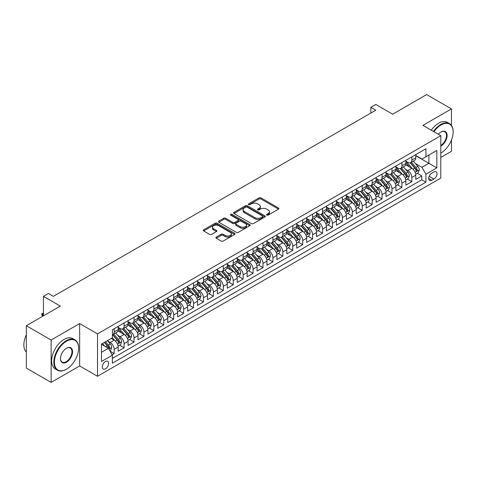 <?xml version="1.0" encoding="UTF-8"?>
<svg xmlns="http://www.w3.org/2000/svg" width="477" height="477" viewBox="0 0 477 477"><rect width="100%" height="100%" fill="white"/><g stroke="black" fill="none" stroke-linecap="round" stroke-linejoin="round"><path stroke-width="0.72" d="M266.804 215.091A0.966 0.555 0 0 0 268.169 215.091L278.514 209.117A1.377 0.793 0 0 0 278.92 208.55A1.377 0.793 0 0 0 278.514 207.99L260.985 197.872A1.377 0.793 0 0 0 259.035 197.872L248.69 203.846A0.966 0.555 0 0 0 248.41 204.239A0.966 0.555 0 0 0 248.69 204.633A0.966 0.555 0 0 0 250.055 204.633L251.391 203.858A4.406 2.546 0 0 1 257.628 203.858L259.089 204.699A4.406 2.546 0 0 1 260.376 206.499A4.406 2.546 0 0 1 259.089 208.3L257.747 209.075A0.966 0.555 0 0 0 257.467 209.469A0.966 0.555 0 0 0 257.747 209.862A0.966 0.555 0 0 0 259.112 209.862L260.448 209.087A4.406 2.546 0 0 1 266.685 209.087L268.146 209.928A4.406 2.546 0 0 1 269.433 211.728A4.406 2.546 0 0 1 268.146 213.529L266.804 214.304A0.966 0.555 0 0 0 266.524 214.698A0.966 0.555 0 0 0 266.804 215.091L266.804 214.304M105.453 368.816A4.49 2.594 120 0 0 108.386 364.857A4.49 2.594 120 0 0 107.701 361.262A4.49 2.594 120 0 0 105.453 361.483A4.49 2.594 120 0 0 102.519 365.436A4.49 2.594 120 0 0 103.211 369.037A4.49 2.594 120 0 0 105.453 368.816M216.284 237.117A1.377 0.793 0 0 0 215.884 237.677A1.377 0.793 0 0 0 216.284 238.238L221.203 241.076A1.377 0.793 0 0 0 223.153 241.076L234.642 234.445A1.377 0.793 0 0 0 235.048 233.879A1.377 0.793 0 0 0 234.642 233.319L217.113 223.2A1.377 0.793 0 0 0 215.163 223.2L203.673 229.831A1.377 0.793 0 0 0 203.268 230.397A1.377 0.793 0 0 0 203.673 230.957L209.612 234.386A1.377 0.793 0 0 0 211.561 234.386L216.48 231.548A1.377 0.793 0 0 0 216.886 230.987A1.377 0.793 0 0 0 216.48 230.427L213.535 228.721A3.685 2.129 0 0 1 212.456 227.219A3.685 2.129 0 0 1 214.728 225.251A3.685 2.129 0 0 1 218.746 225.716L230.284 232.377A3.685 2.129 0 0 1 231.363 233.879A3.685 2.129 0 0 1 229.091 235.847A3.685 2.129 0 0 1 225.072 235.388L223.153 234.273A1.377 0.793 0 0 0 221.203 234.273L216.284 237.117L216.284 238.238M451.463 125.403L451.463 108.899L426.659 94.583L392.678 114.2L375.81 104.463L370.85 107.325L375.81 110.193L53.364 296.354L48.404 293.492L43.443 296.354L43.443 315.828M51.134 340.029L51.134 382.417L79.659 365.948L79.659 323.561L51.134 340.029L26.33 325.708L60.311 306.091L43.443 296.354M79.659 323.561L97.517 333.87L440.796 135.683L440.796 178.07L97.517 376.264L97.517 333.87M451.463 108.899L422.938 125.368L440.796 135.683M251.492 223.594A1.377 0.793 0 0 0 253.436 223.594L264.932 216.957A1.377 0.793 0 0 0 265.331 216.397A1.377 0.793 0 0 0 264.932 215.831L247.402 205.712A1.377 0.793 0 0 0 245.452 205.712L233.963 212.348A1.377 0.793 0 0 0 233.557 212.909A1.377 0.793 0 0 0 233.963 213.469L251.492 223.594M230.987 215.294A0.966 0.555 0 0 1 231.965 215.431L231.965 214.286L249.787 224.578A1.377 0.793 0 0 1 250.186 225.138A1.377 0.793 0 0 1 249.787 225.699L238.297 232.335A1.377 0.793 0 0 1 236.348 232.335L218.818 222.216L223.737 219.396L223.737 218.251L218.818 221.089A1.377 0.793 0 0 0 218.412 221.65A1.377 0.793 0 0 0 218.818 222.216L218.818 221.089M223.737 219.396A1.377 0.793 0 0 1 225.681 219.396L225.681 218.251A1.377 0.793 0 0 0 223.737 218.251M225.681 218.251L232.794 222.354A1.377 0.793 0 0 0 234.738 222.354L238.005 220.469A1.377 0.793 0 0 0 238.405 219.909A1.377 0.793 0 0 0 238.005 219.348L230.6 215.073A0.966 0.555 0 0 1 230.319 214.68A0.966 0.555 0 0 1 230.916 214.167A0.966 0.555 0 0 1 231.965 214.286M51.134 382.417L26.33 368.101L26.33 325.708M440.796 157.446L451.463 151.292L451.463 140.077M112.125 354.709L114.182 353.523L110.068 351.144M107.724 341.025L110.217 342.462A5.611 3.238 60 0 1 114.182 349.337L118.153 347.047L118.153 351.227L124.103 347.793L119.59 345.187M117.646 335.301L120.138 336.738A5.611 3.238 60 0 1 124.103 343.613L128.075 341.317L128.075 345.503L134.025 342.063L129.511 339.457M127.568 329.571L130.06 331.008A5.611 3.238 60 0 1 134.025 337.883L137.996 335.593L137.996 339.773L143.947 336.339L139.433 333.727M137.489 323.841L139.982 325.278A5.611 3.238 60 0 1 143.947 332.153L147.918 329.863L147.918 334.043L153.868 330.609L149.355 328.003M147.411 318.111L149.903 319.554A5.611 3.238 60 0 1 153.868 326.429L157.839 324.133L157.839 328.319L163.79 324.879L159.276 322.273M157.332 312.387L159.825 313.824A5.611 3.238 60 0 1 163.79 320.699L167.761 318.409L167.761 322.589L173.711 319.149L169.198 316.543M167.254 306.657L169.746 308.094A5.611 3.238 60 0 1 173.711 314.969L177.682 312.679L177.682 316.859L183.633 313.425L179.119 310.819M177.176 300.927L179.668 302.37A5.611 3.238 60 0 1 183.633 309.239L187.604 306.949L187.604 311.135L193.555 307.695L189.041 305.089M187.097 295.203L189.59 296.64A5.611 3.238 60 0 1 193.555 303.515L197.526 301.225L197.526 305.405L203.476 301.965L198.963 299.359M197.019 289.473L199.511 290.91A5.611 3.238 60 0 1 203.476 297.785L207.447 295.496L207.447 299.675L213.398 296.241L208.884 293.635M206.94 283.743L209.433 285.186A5.611 3.238 60 0 1 213.398 292.055L217.369 289.766L217.369 293.945L223.319 290.511L218.806 287.905M216.862 278.019L219.354 279.456A5.611 3.238 60 0 1 223.319 286.331L227.29 284.036L227.29 288.221L233.241 284.781L228.727 282.175M226.784 272.289L229.276 273.726A5.611 3.238 60 0 1 233.241 280.601L237.212 278.312L237.212 282.491L243.163 279.057L238.649 276.451M236.705 266.56L239.192 268.002A5.611 3.238 60 0 1 243.163 274.871L247.134 272.582L247.134 276.761L253.084 273.327L248.571 270.721M246.627 260.836L249.113 262.272A5.611 3.238 60 0 1 253.084 269.147L257.055 266.852L257.055 271.037L263.006 267.597L258.492 264.991M256.548 255.106L259.035 256.543A5.611 3.238 60 0 1 263.006 263.417L266.977 261.128L266.977 265.307L272.927 261.873L268.414 259.267M266.47 249.376L268.956 250.813A5.611 3.238 60 0 1 272.927 257.687L276.898 255.398L276.898 259.577L282.849 256.143L278.335 253.537M276.392 243.652L278.878 245.089A5.611 3.238 60 0 1 282.849 251.963L286.82 249.668L286.82 253.853L292.771 250.413L288.257 247.807M286.313 237.922L288.8 239.359A5.611 3.238 60 0 1 292.771 246.233L296.742 243.944L296.742 248.123L302.692 244.689L298.179 242.077M296.235 232.192L298.721 233.629A5.611 3.238 60 0 1 302.692 240.503L306.657 238.214L306.657 242.394L312.614 238.959L308.1 236.353M306.151 226.468L308.643 227.905A5.611 3.238 60 0 1 312.614 234.779L316.579 232.484L316.579 236.67L322.535 233.229L318.022 230.624M316.072 220.738L318.564 222.175A5.611 3.238 60 0 1 322.535 229.049L326.501 226.76L326.501 230.94L332.457 227.505L327.943 224.894M325.994 215.008L328.486 216.445A5.611 3.238 60 0 1 332.457 223.319L336.422 221.03L336.422 225.21L342.379 221.775L337.865 219.17M335.915 209.278L338.408 210.721A5.611 3.238 60 0 1 342.379 217.595L346.344 215.3L346.344 219.486L352.3 216.045L347.787 213.44M345.837 203.554L348.329 204.991A5.611 3.238 60 0 1 352.3 211.866L356.265 209.576L356.265 213.756L362.222 210.315L357.708 207.71M355.759 197.824L358.251 199.261A5.611 3.238 60 0 1 362.222 206.136L366.187 203.846L366.187 208.026L372.143 204.591L367.63 201.986M365.68 192.094L368.172 193.537A5.611 3.238 60 0 1 372.143 200.406L376.109 198.116L376.109 202.302L382.065 198.861L377.551 196.256M375.602 186.37L378.094 187.807A5.611 3.238 60 0 1 382.065 194.682L386.03 192.392L386.03 196.572L391.987 193.131L387.473 190.526M385.523 180.64L388.016 182.077A5.611 3.238 60 0 1 391.987 188.952L395.952 186.662L395.952 190.842L401.908 187.407L397.389 184.802M395.445 174.91L397.937 176.353A5.611 3.238 60 0 1 401.908 183.222L405.873 180.932L405.873 185.112L411.83 181.677L411.83 177.498A5.611 3.238 -120 0 0 407.859 170.623L405.367 169.186M407.31 179.072L411.83 181.677M118.153 347.047A5.611 3.238 -120 0 0 114.182 340.173L111.207 338.455M128.075 341.317A5.611 3.238 -120 0 0 124.103 334.443L117.968 330.901M137.996 335.593A5.611 3.238 -120 0 0 134.025 328.719L127.89 325.177M147.918 329.863A5.611 3.238 -120 0 0 143.947 322.989L137.811 319.447M157.839 324.133A5.611 3.238 -120 0 0 153.868 317.259L147.733 313.717M167.761 318.409A5.611 3.238 -120 0 0 163.79 311.535L157.654 307.993M177.682 312.679A5.611 3.238 -120 0 0 173.711 305.805L167.576 302.263M187.604 306.949A5.611 3.238 -120 0 0 183.633 300.075L177.498 296.533M197.526 301.225A5.611 3.238 -120 0 0 193.555 294.351L187.419 290.809M207.447 295.496A5.611 3.238 -120 0 0 203.476 288.621L197.341 285.079M217.369 289.766A5.611 3.238 -120 0 0 213.398 282.891L207.262 279.349M227.29 284.036A5.611 3.238 -120 0 0 223.319 277.167L217.184 273.625M237.212 278.312A5.611 3.238 -120 0 0 233.241 271.437L227.106 267.895M247.134 272.582A5.611 3.238 -120 0 0 243.163 265.707L237.027 262.165M257.055 266.852A5.611 3.238 -120 0 0 253.084 259.983L246.949 256.435M266.977 261.128A5.611 3.238 -120 0 0 263.006 254.253L256.87 250.711M276.898 255.398A5.611 3.238 -120 0 0 272.927 248.523L266.792 244.981M286.82 249.668A5.611 3.238 -120 0 0 282.849 242.799L276.714 239.251M296.742 243.944A5.611 3.238 -120 0 0 292.771 237.069L286.635 233.527M306.657 238.214A5.611 3.238 -120 0 0 302.692 231.339L296.557 227.797M316.579 232.484A5.611 3.238 -120 0 0 312.614 225.609L306.478 222.067M326.501 226.76A5.611 3.238 -120 0 0 322.535 219.885L316.4 216.343M336.422 221.03A5.611 3.238 -120 0 0 332.457 214.155L326.322 210.613M346.344 215.3A5.611 3.238 -120 0 0 342.379 208.425L336.243 204.883M356.265 209.576A5.611 3.238 -120 0 0 352.3 202.701L346.165 199.159M366.187 203.846A5.611 3.238 -120 0 0 362.222 196.971L356.086 193.429M376.109 198.116A5.611 3.238 -120 0 0 372.143 191.241L366.008 187.7M386.03 192.392A5.611 3.238 -120 0 0 382.065 185.517L375.93 181.975M395.952 186.662A5.611 3.238 -120 0 0 391.987 179.787L385.851 176.246M405.873 180.932A5.611 3.238 -120 0 0 401.908 174.057L395.773 170.516M433.951 171.941L431.768 173.199A4.347 2.51 120 0 0 428.93 177.033A4.347 2.51 120 0 0 429.592 180.521A4.347 2.51 120 0 0 431.768 180.3L433.951 179.042A4.347 2.51 120 0 0 436.795 175.208A4.347 2.51 120 0 0 436.127 171.726A4.347 2.51 120 0 0 433.951 171.941M101.488 352.318L108.428 348.305L112.399 355.18L112.399 363.2L425.913 182.196L425.913 174.177L421.948 167.302L415.288 163.456M112.399 355.18L101.488 361.483L101.488 344.066L112.399 337.77L112.399 329.75L425.913 148.741L425.913 156.76L436.831 150.458L436.831 167.874L425.913 174.177M118.153 327.341L120.138 328.486A5.611 3.238 60 0 0 122.941 328.766L126.912 326.477A5.611 3.238 -120 0 0 128.075 323.907L128.075 320.699M128.075 321.617L130.06 322.762A5.611 3.238 60 0 0 132.862 323.036L136.833 320.747A5.611 3.238 -120 0 0 137.996 318.177L137.996 314.969M137.996 315.887L139.982 317.032A5.611 3.238 60 0 0 142.784 317.312L146.755 315.017A5.611 3.238 -120 0 0 147.918 312.447L147.918 309.239M147.918 310.157L149.903 311.302A5.611 3.238 60 0 0 152.706 311.582L156.677 309.293A5.611 3.238 -120 0 0 157.839 306.723L157.839 303.515M157.839 304.427L159.825 305.578A5.611 3.238 60 0 0 162.627 305.852L166.598 303.563A5.611 3.238 -120 0 0 167.761 300.993L167.761 297.785M167.761 298.703L169.746 299.848A5.611 3.238 60 0 0 172.549 300.128L176.52 297.833A5.611 3.238 -120 0 0 177.682 295.263L177.682 292.055M177.682 292.973L179.668 294.118A5.611 3.238 60 0 0 182.47 294.398L186.441 292.109A5.611 3.238 -120 0 0 187.604 289.539L187.604 286.331M187.604 287.243L189.59 288.394A5.611 3.238 60 0 0 192.392 288.668L196.363 286.379A5.611 3.238 -120 0 0 197.526 283.809L197.526 280.601M197.526 281.519L199.511 282.664A5.611 3.238 60 0 0 202.314 282.939L206.285 280.649A5.611 3.238 -120 0 0 207.447 278.079L207.447 274.871M207.447 275.789L209.433 276.934A5.611 3.238 60 0 0 212.235 277.215L216.206 274.925A5.611 3.238 -120 0 0 217.369 272.355L217.369 269.147M217.369 270.06L219.354 271.204A5.611 3.238 60 0 0 222.157 271.485L226.128 269.195A5.611 3.238 -120 0 0 227.29 266.625L227.29 263.417M227.29 264.336L229.276 265.48A5.611 3.238 60 0 0 232.078 265.755L236.049 263.465A5.611 3.238 -120 0 0 237.212 260.895L237.212 257.687M237.212 258.606L239.192 259.75A5.611 3.238 60 0 0 242 260.031L245.971 257.735A5.611 3.238 -120 0 0 247.134 255.171L247.134 251.963M247.134 252.876L249.113 254.02A5.611 3.238 60 0 0 251.922 254.301L255.893 252.011A5.611 3.238 -120 0 0 257.055 249.441L257.055 246.233M257.055 247.152L259.035 248.296A5.611 3.238 60 0 0 261.843 248.571L265.814 246.281A5.611 3.238 -120 0 0 266.977 243.711L266.977 240.503M266.977 241.422L268.956 242.566A5.611 3.238 60 0 0 271.765 242.847L275.736 240.551A5.611 3.238 -120 0 0 276.898 237.987L276.898 234.779M276.898 235.692L278.878 236.836A5.611 3.238 60 0 0 281.686 237.117L285.657 234.827A5.611 3.238 -120 0 0 286.82 232.257L286.82 229.049M286.82 229.968L288.8 231.112A5.611 3.238 60 0 0 291.608 231.387L295.579 229.097A5.611 3.238 -120 0 0 296.742 226.527L296.742 223.319M296.742 224.238L298.721 225.382A5.611 3.238 60 0 0 301.53 225.663L305.501 223.367A5.611 3.238 -120 0 0 306.657 220.797L306.657 217.59M306.657 218.508L308.643 219.653A5.611 3.238 60 0 0 311.451 219.933L315.416 217.643A5.611 3.238 -120 0 0 316.579 215.073L316.579 211.866M316.579 212.784L318.564 213.929A5.611 3.238 60 0 0 321.373 214.203L325.338 211.913A5.611 3.238 -120 0 0 326.501 209.343L326.501 206.136M326.501 207.054L328.486 208.199A5.611 3.238 60 0 0 331.294 208.479L335.259 206.183A5.611 3.238 -120 0 0 336.422 203.613L336.422 200.406M336.422 201.324L338.408 202.469A5.611 3.238 60 0 0 341.216 202.749L345.181 200.459A5.611 3.238 -120 0 0 346.344 197.889L346.344 194.682M346.344 195.594L348.329 196.745A5.611 3.238 60 0 0 351.138 197.019L355.103 194.729A5.611 3.238 -120 0 0 356.265 192.159L356.265 188.952M356.265 189.87L358.251 191.015A5.611 3.238 60 0 0 361.059 191.295L365.024 188.999A5.611 3.238 -120 0 0 366.187 186.429L366.187 183.222M366.187 184.14L368.172 185.285A5.611 3.238 60 0 0 370.981 185.565L374.946 183.275A5.611 3.238 -120 0 0 376.109 180.705L376.109 177.498M376.109 178.41L378.094 179.561A5.611 3.238 60 0 0 380.902 179.835L384.867 177.545A5.611 3.238 -120 0 0 386.03 174.976L386.03 171.768M386.03 172.686L388.016 173.831A5.611 3.238 60 0 0 390.824 174.105L394.789 171.815A5.611 3.238 -120 0 0 395.952 169.246L395.952 166.038M395.952 166.956L397.937 168.101A5.611 3.238 60 0 0 400.746 168.381L404.711 166.091A5.611 3.238 -120 0 0 405.873 163.522L405.873 160.314M112.399 358.388L421.751 179.787L421.751 175.947L415.795 179.388L415.795 175.202A5.611 3.238 -120 0 0 411.83 168.333L405.694 164.792M405.873 161.226L407.859 162.371A5.611 3.238 -120 0 0 410.667 162.651A5.611 3.238 -120 0 0 411.83 160.081L411.83 156.873M410.667 162.651L414.632 160.361A5.611 3.238 -120 0 0 415.795 157.792L415.795 154.584M114.182 328.719L114.182 331.926A5.611 3.238 60 0 1 113.025 334.496A5.611 3.238 60 0 1 112.399 334.723M113.025 334.496L116.99 332.201A5.611 3.238 -120 0 0 118.153 329.631L118.153 326.423M124.103 322.989L124.103 326.196A5.611 3.238 60 0 1 122.941 328.766M134.025 317.259L134.025 320.466A5.611 3.238 60 0 1 132.862 323.036M143.947 311.535L143.947 314.742A5.611 3.238 60 0 1 142.784 317.312M153.868 305.805L153.868 309.013A5.611 3.238 60 0 1 152.706 311.582M163.79 300.075L163.79 303.283A5.611 3.238 60 0 1 162.627 305.852M173.711 294.351L173.711 297.559A5.611 3.238 60 0 1 172.549 300.128M183.633 288.621L183.633 291.829A5.611 3.238 60 0 1 182.47 294.398M193.555 282.891L193.555 286.099A5.611 3.238 60 0 1 192.392 288.668M203.476 277.167L203.476 280.375A5.611 3.238 60 0 1 202.314 282.939M213.398 271.437L213.398 274.645A5.611 3.238 60 0 1 212.235 277.215M223.319 265.707L223.319 268.915A5.611 3.238 60 0 1 222.157 271.485M233.241 259.983L233.241 263.191A5.611 3.238 60 0 1 232.078 265.755M243.163 254.253L243.163 257.461A5.611 3.238 60 0 1 242 260.031M253.084 248.523L253.084 251.731A5.611 3.238 60 0 1 251.922 254.301M263.006 242.793L263.006 246.001A5.611 3.238 60 0 1 261.843 248.571M272.927 237.069L272.927 240.277A5.611 3.238 60 0 1 271.765 242.847M282.849 231.339L282.849 234.547A5.611 3.238 60 0 1 281.686 237.117M292.771 225.609L292.771 228.817A5.611 3.238 60 0 1 291.608 231.387M302.692 219.885L302.692 223.093A5.611 3.238 60 0 1 301.53 225.663M312.614 214.155L312.614 217.363A5.611 3.238 60 0 1 311.451 219.933M322.535 208.425L322.535 211.633A5.611 3.238 60 0 1 321.373 214.203M332.457 202.701L332.457 205.909A5.611 3.238 60 0 1 331.294 208.479M342.379 196.971L342.379 200.179A5.611 3.238 60 0 1 341.216 202.749M352.3 191.241L352.3 194.449A5.611 3.238 60 0 1 351.138 197.019M362.222 185.517L362.222 188.725A5.611 3.238 60 0 1 361.059 191.295M372.143 179.787L372.143 182.995A5.611 3.238 60 0 1 370.981 185.565M382.065 174.057L382.065 177.265A5.611 3.238 60 0 1 380.902 179.835M391.987 168.333L391.987 171.541A5.611 3.238 60 0 1 390.824 174.105M401.908 162.603L401.908 165.811A5.611 3.238 60 0 1 400.746 168.381M401.908 183.222L401.908 187.407M391.987 188.952L391.987 193.131M382.065 194.682L382.065 198.861M372.143 200.406L372.143 204.591M362.222 206.136L362.222 210.315M352.3 211.866L352.3 216.045M342.379 217.595L342.379 221.775M332.457 223.319L332.457 227.505M322.535 229.049L322.535 233.229M312.614 234.779L312.614 238.959M302.692 240.503L302.692 244.689M292.771 246.233L292.771 250.413M282.849 251.963L282.849 256.143M272.927 257.687L272.927 261.873M263.006 263.417L263.006 267.597M253.084 269.147L253.084 273.327M243.163 274.871L243.163 279.057M233.241 280.601L233.241 284.781M223.319 286.331L223.319 290.511M213.398 292.055L213.398 296.241M203.476 297.785L203.476 301.965M193.555 303.515L193.555 307.695M183.633 309.239L183.633 313.425M173.711 314.969L173.711 319.149M163.79 320.699L163.79 324.879M153.868 326.429L153.868 330.609M143.947 332.153L143.947 336.339M134.025 337.883L134.025 342.063M124.103 343.613L124.103 347.793M114.182 349.337L114.182 353.523M108.428 348.305L101.488 344.299M421.948 167.302L428.895 163.289L428.895 155.043L436.831 150.458M415.795 155.729L436.831 167.874M415.795 155.502L421.948 159.05L425.913 156.76M79.659 365.948L97.517 376.264M370.85 107.325L370.85 113.055M417.232 173.342L421.751 175.947M421.751 179.787L425.913 182.196M267.192 215.222L268.146 214.674A4.406 2.546 0 0 0 269.433 212.873L269.433 211.728M260.376 206.499L260.376 207.644A4.406 2.546 0 0 1 259.089 209.445L258.135 209.993M278.496 209.123L260.985 199.016A1.377 0.793 0 0 0 259.035 199.016L249.077 204.764M264.914 216.969L247.402 206.857A1.377 0.793 0 0 0 245.452 206.857L233.98 213.481M262.493 216.791A0.966 0.555 0 0 0 262.779 216.397A0.966 0.555 0 0 0 262.493 216.003L247.11 207.119A0.966 0.555 0 0 0 245.744 207.119L244.331 207.936A4.406 2.546 0 0 0 243.043 209.731A4.406 2.546 0 0 0 244.331 211.532L254.849 217.607A4.406 2.546 0 0 0 261.08 217.607L262.493 216.791L262.493 217.935A0.966 0.555 0 0 0 262.779 217.542L262.779 216.397M243.043 209.731L243.043 210.876A4.406 2.546 0 0 0 244.331 212.676L244.331 211.532M262.493 217.935L261.08 218.752A4.406 2.546 0 0 1 254.849 218.752L244.331 212.676M225.681 219.396L232.794 223.498A1.377 0.793 0 0 0 234.738 223.498L238.005 221.62A1.377 0.793 0 0 0 238.405 221.054L238.405 219.909M231.965 215.431L249.769 225.71M240.169 226.617A3.685 2.129 0 0 0 244.182 227.076A3.685 2.129 0 0 0 246.46 225.108A3.685 2.129 0 0 0 245.381 223.606L241.314 221.256A1.377 0.793 0 0 0 239.365 221.256L236.103 223.141A1.377 0.793 0 0 0 235.698 223.707A1.377 0.793 0 0 0 236.103 224.268L240.169 226.617L240.169 227.762A3.685 2.129 0 0 0 244.182 228.221A3.685 2.129 0 0 0 246.46 226.259L246.46 225.108M235.698 223.707L235.698 224.852A1.377 0.793 0 0 0 236.103 225.412L236.103 224.268M240.169 227.762L236.103 225.412M231.363 233.879L231.363 235.03A3.685 2.129 0 0 1 229.091 236.991A3.685 2.129 0 0 1 225.072 236.532L223.153 235.423A1.377 0.793 0 0 0 221.203 235.423L216.302 238.25M212.456 227.219L212.456 228.364A3.685 2.129 0 0 0 213.535 229.866L213.535 228.721M216.48 230.427L216.48 231.548L213.535 229.866M234.624 234.457L217.113 224.345A1.377 0.793 0 0 0 215.163 224.345L203.691 230.969L203.673 229.831M415.711 174.224L418.275 172.74L419.265 169.878A3.721 2.147 -120 0 0 417.822 166.384L413.285 161.137M412.378 168.691L407 162.472A10.732 6.195 -120 0 0 405.873 161.292M409.433 166.95L406.422 163.468A8.908 5.146 -120 0 0 405.873 162.866M410.16 162.854L414.746 168.16A3.721 2.147 60 0 1 416.069 170.724C416.63 171.47 417.023 171.243 417.262 170.039A3.721 2.147 -120 0 0 415.932 167.475L411.401 162.228M410.429 162.764L415.354 168.47A1.896 1.091 60 0 1 415.831 169.21L417.262 170.039M416.069 170.724L416.343 171.165M440.796 153.093L440.796 153.093A17.118 9.886 120 0 0 441.046 152.95L441.046 152.95A17.118 9.886 120 0 0 453.15 131.986A17.118 9.886 120 0 0 441.046 124.998A17.118 9.886 120 0 0 433.963 131.735M433.45 131.437A17.542 10.124 -60 0 1 440.748 124.485A17.542 10.124 -60 0 1 449.519 123.615A17.542 10.124 -60 0 1 453.15 131.64A17.542 10.124 -60 0 1 453.15 131.819M438.351 134.27A8.556 4.943 -60 0 1 441.046 131.986A8.556 4.943 -60 0 1 447.098 135.48A8.556 4.943 -60 0 1 441.046 145.962A8.556 4.943 -60 0 1 440.796 146.099M431.268 130.179A17.542 10.124 -60 0 1 438.566 123.221A17.542 10.124 -60 0 1 447.337 122.356L449.519 123.615M440.796 145.419A8.139 4.698 120 0 0 446.073 138.247A8.139 4.698 120 0 0 444.814 131.753A8.139 4.698 120 0 0 440.897 132.075M66.214 369.359L66.512 369.186A17.118 9.886 120 0 0 78.616 348.222A17.118 9.886 120 0 0 66.512 341.234A17.118 9.886 120 0 0 54.408 362.198A17.118 9.886 120 0 0 66.512 369.186L66.214 369.359A17.542 10.124 -60 0 1 57.443 370.23A17.542 10.124 -60 0 1 54.76 356.17A17.542 10.124 -60 0 1 66.214 340.715A17.542 10.124 -60 0 1 74.984 339.851A17.542 10.124 -60 0 1 78.616 347.876A17.542 10.124 -60 0 1 78.616 348.049M66.512 362.198A8.556 4.943 -60 0 1 60.46 358.704A8.556 4.943 -60 0 1 66.512 348.222L66.512 348.222A8.556 4.943 -60 0 1 72.564 351.716A8.556 4.943 -60 0 1 66.512 362.198M60.46 358.531A8.139 4.698 120 0 0 62.147 362.085A8.139 4.698 120 0 0 66.214 361.685A8.139 4.698 120 0 0 71.532 354.512A8.139 4.698 120 0 0 70.286 347.989A8.139 4.698 120 0 0 66.363 348.311M57.443 370.23L55.26 368.965A17.542 10.124 -60 0 1 52.571 354.912A17.542 10.124 -60 0 1 64.031 339.457A17.542 10.124 -60 0 1 72.802 338.587L74.984 339.851M26.33 352.062A17.542 10.124 -60 0 1 26.33 334.872M405.79 179.948L408.354 178.47L409.344 175.608A3.721 2.147 -120 0 0 407.901 172.114L403.363 166.867M402.457 174.421L397.079 168.196A10.732 6.195 -120 0 0 395.952 167.016M399.511 172.674L396.5 169.192A8.908 5.146 -120 0 0 395.952 168.596M400.239 168.584L404.824 173.89A3.721 2.147 60 0 1 406.148 176.454C406.708 177.2 407.102 176.973 407.34 175.763A3.721 2.147 -120 0 0 406.016 173.205L401.479 167.952M400.507 168.494L405.432 174.2A1.896 1.091 60 0 1 405.909 174.94L407.34 175.763M406.148 176.454L406.422 176.889M395.868 185.678L398.432 184.2L399.428 181.332A3.721 2.147 -120 0 0 397.979 177.843L393.442 172.596M392.535 180.151L387.157 173.926A10.732 6.195 -120 0 0 386.03 172.746M389.59 178.404L386.579 174.922A8.908 5.146 -120 0 0 386.03 174.326M390.317 174.308L394.902 179.62A3.721 2.147 60 0 1 396.226 182.178C396.786 182.929 397.18 182.697 397.419 181.493A3.721 2.147 -120 0 0 396.095 178.929L391.557 173.682M390.585 174.224L395.511 179.924A1.896 1.091 60 0 1 395.988 180.67L397.419 181.493M396.226 182.178L396.5 182.619M385.947 191.408L388.511 189.924L389.506 187.062A3.721 2.147 -120 0 0 388.057 183.573L383.52 178.32M382.614 185.881L377.235 179.656A10.732 6.195 -120 0 0 376.109 178.476M379.668 184.134L376.657 180.652A8.908 5.146 -120 0 0 376.109 180.05M380.396 180.038L384.981 185.344A3.721 2.147 60 0 1 386.304 187.908C386.865 188.653 387.264 188.427 387.497 187.222A3.721 2.147 -120 0 0 386.173 184.659L381.636 179.412M380.664 179.948L385.589 185.654A1.896 1.091 60 0 1 386.066 186.394L387.497 187.222M386.304 187.908L386.579 188.349M376.025 197.132L378.589 195.653L379.585 192.791A3.721 2.147 -120 0 0 378.136 189.297L373.598 184.05M372.692 191.605L367.32 185.38A10.732 6.195 -120 0 0 366.187 184.2M369.747 189.858L366.735 186.376A8.908 5.146 -120 0 0 366.187 185.78M370.474 185.768L375.059 191.074A3.721 2.147 60 0 1 376.383 193.638C376.943 194.383 377.343 194.157 377.575 192.946A3.721 2.147 -120 0 0 376.252 190.389L371.714 185.136M370.742 185.678L375.667 191.384A1.896 1.091 60 0 1 376.144 192.124L377.575 192.946M376.383 193.638L376.657 194.079M366.103 202.862L368.667 201.383L369.663 198.515A3.721 2.147 -120 0 0 368.214 195.027L363.683 189.78M362.77 197.335L357.398 191.11A10.732 6.195 -120 0 0 356.265 189.929M359.825 195.588L356.814 192.106A8.908 5.146 -120 0 0 356.265 191.51M360.552 191.492L365.138 196.804A3.721 2.147 60 0 1 366.461 199.362C367.022 200.113 367.421 199.881 367.654 198.676A3.721 2.147 -120 0 0 366.33 196.113L361.793 190.866M360.821 191.408L365.746 197.108A1.896 1.091 60 0 1 366.229 197.854L367.654 198.676M366.461 199.362L366.735 199.803M356.182 208.592L358.746 207.107L359.741 204.245A3.721 2.147 -120 0 0 358.293 200.757L353.761 195.504M352.849 203.065L347.477 196.84A10.732 6.195 -120 0 0 346.344 195.659M349.903 201.318L346.892 197.836A8.908 5.146 -120 0 0 346.344 197.234M350.631 197.222L355.216 202.528A3.721 2.147 60 0 1 356.54 205.092C357.1 205.837 357.5 205.611 357.732 204.406A3.721 2.147 -120 0 0 356.408 201.843L351.871 196.596M350.899 197.138L355.83 202.838A1.896 1.091 60 0 1 356.307 203.578L357.732 204.406M356.54 205.092L356.814 205.533M346.26 214.316L348.824 212.837L349.82 209.975A3.721 2.147 -120 0 0 348.371 206.481L343.839 201.234M342.927 208.789L337.555 202.564A10.732 6.195 -120 0 0 336.422 201.383M339.982 207.042L336.971 203.56A8.908 5.146 -120 0 0 336.422 202.963M340.709 202.952L345.294 208.258A3.721 2.147 60 0 1 346.618 210.822C347.178 211.567 347.578 211.341 347.811 210.13A3.721 2.147 -120 0 0 346.487 207.573L341.949 202.326M340.977 202.862L345.908 208.568A1.896 1.091 60 0 1 346.385 209.308L347.811 210.13M346.618 210.822L346.892 211.263M336.339 220.046L338.903 218.567L339.898 215.699A3.721 2.147 -120 0 0 338.449 212.211L333.918 206.964M333.006 214.519L327.633 208.294A10.732 6.195 -120 0 0 326.501 207.113M330.06 212.772L327.049 209.29A8.908 5.146 -120 0 0 326.501 208.693M330.788 208.676L335.373 213.988A3.721 2.147 60 0 1 336.696 216.546C337.257 217.297 337.656 217.065 337.889 215.86A3.721 2.147 -120 0 0 336.565 213.297L332.028 208.05M331.056 208.592L335.987 214.298A1.896 1.091 60 0 1 336.464 215.038L337.889 215.86M336.696 216.546L336.971 216.987M326.417 225.776L328.981 224.297L329.977 221.429A3.721 2.147 -120 0 0 328.528 217.941L323.996 212.688M323.084 220.249L317.712 214.024A10.732 6.195 -120 0 0 316.579 212.843M320.139 218.502L317.133 215.02A8.908 5.146 -120 0 0 316.579 214.417M320.866 214.406L325.451 219.712A3.721 2.147 60 0 1 326.775 222.276C327.335 223.021 327.735 222.795 327.967 221.59A3.721 2.147 -120 0 0 326.644 219.026L322.106 213.779M321.134 214.322L326.065 220.022A1.896 1.091 60 0 1 326.542 220.762L327.967 221.59M326.775 222.276L327.049 222.717M316.495 231.5L319.059 230.021L320.055 227.159A3.721 2.147 -120 0 0 318.606 223.665L314.075 218.418M313.162 225.973L307.79 219.748A10.732 6.195 -120 0 0 306.657 218.567M310.217 224.226L307.212 220.744A8.908 5.146 -120 0 0 306.657 220.147M310.944 220.135L315.53 225.442A3.721 2.147 60 0 1 316.853 228.006C317.414 228.751 317.813 228.525 318.046 227.314A3.721 2.147 -120 0 0 316.722 224.756L312.191 219.509M311.213 220.046L316.144 225.752A1.896 1.091 60 0 1 316.621 226.492L318.046 227.314M316.853 228.006L317.127 228.447M306.574 237.23L309.138 235.751L310.133 232.889A3.721 2.147 -120 0 0 308.685 229.395L304.153 224.148M303.241 231.703L297.869 225.478A10.732 6.195 -120 0 0 296.742 224.297M300.295 229.956L297.29 226.474A8.908 5.146 -120 0 0 296.742 225.877M301.023 225.859L305.608 231.172A3.721 2.147 60 0 1 306.932 233.73C307.492 234.481 307.892 234.249 308.124 233.044A3.721 2.147 -120 0 0 306.8 230.486L302.269 225.233M301.291 225.776L306.222 231.482A1.896 1.091 60 0 1 306.699 232.221L308.124 233.044M306.932 233.73L307.206 234.171M296.658 242.96L299.216 241.481L300.212 238.613A3.721 2.147 -120 0 0 298.763 235.125L294.231 229.872M293.319 237.433L287.947 231.208A10.732 6.195 -120 0 0 286.82 230.027M290.374 235.686L287.369 232.204A8.908 5.146 -120 0 0 286.82 231.601M291.101 231.589L295.686 236.896A3.721 2.147 60 0 1 297.01 239.46C297.57 240.205 297.97 239.979 298.203 238.774A3.721 2.147 -120 0 0 296.879 236.21L292.347 230.963M291.369 231.506L296.3 237.206A1.896 1.091 60 0 1 296.777 237.951L298.203 238.774M297.01 239.46L297.284 239.901M286.737 248.69L289.3 247.205L290.29 244.343A3.721 2.147 -120 0 0 288.841 240.849L284.31 235.602M283.398 243.157L278.025 236.932A10.732 6.195 -120 0 0 276.898 235.757M280.452 241.41L277.447 237.934A8.908 5.146 -120 0 0 276.898 237.331M281.18 237.319L285.765 242.626A3.721 2.147 60 0 1 287.094 245.19C287.649 245.935 288.048 245.709 288.281 244.498A3.721 2.147 -120 0 0 286.957 241.94L282.426 236.693M281.448 237.23L286.379 242.936A1.896 1.091 60 0 1 286.856 243.675L288.281 244.498M287.094 245.19L287.363 245.631M276.815 254.414L279.379 252.935L280.369 250.073A3.721 2.147 -120 0 0 278.92 246.579L274.388 241.332M273.476 248.887L268.104 242.662A10.732 6.195 -120 0 0 266.977 241.481M270.531 247.14L267.525 243.658A8.908 5.146 -120 0 0 266.977 243.061M271.258 243.049L275.843 248.356A3.721 2.147 60 0 1 277.173 250.914C277.727 251.665 278.127 251.433 278.359 250.228A3.721 2.147 -120 0 0 277.036 247.67L272.504 242.417M271.526 242.96L276.457 248.666A1.896 1.091 60 0 1 276.934 249.405L278.359 250.228M277.173 250.914L277.441 251.355M266.893 260.144L269.457 258.665L270.447 255.797A3.721 2.147 -120 0 0 268.998 252.309L264.467 247.056M263.554 254.617L258.182 248.392A10.732 6.195 -120 0 0 257.055 247.211M260.609 252.87L257.604 249.388A8.908 5.146 -120 0 0 257.055 248.791M261.336 248.773L265.922 254.086A3.721 2.147 60 0 1 267.251 256.644C267.806 257.395 268.205 257.163 268.438 255.958A3.721 2.147 -120 0 0 267.114 253.394L262.583 248.147M261.605 248.69L266.536 254.39A1.896 1.091 60 0 1 267.013 255.135L268.438 255.958M267.251 256.644L267.519 257.085M256.972 265.874L259.536 264.389L260.525 261.527A3.721 2.147 -120 0 0 259.077 258.033L254.545 252.786M253.639 260.341L248.261 254.122A10.732 6.195 -120 0 0 247.134 252.941M250.687 258.594L247.682 255.117A8.908 5.146 -120 0 0 247.134 254.515M251.415 254.503L256 259.81A3.721 2.147 60 0 1 257.33 262.374C257.884 263.119 258.284 262.893 258.516 261.688A3.721 2.147 -120 0 0 257.192 259.124L252.661 253.877M251.689 254.414L256.614 260.12A1.896 1.091 60 0 1 257.091 260.859L258.516 261.688M257.33 262.374L257.598 262.815M247.05 271.598L249.614 270.119L250.604 267.257A3.721 2.147 -120 0 0 249.155 263.763L244.623 258.516M243.717 266.071L238.339 259.846A10.732 6.195 -120 0 0 237.212 258.665M240.766 264.324L237.761 260.841A8.908 5.146 -120 0 0 237.212 260.245M241.493 260.233L246.078 265.54A3.721 2.147 60 0 1 247.408 268.098C247.962 268.849 248.362 268.617 248.595 267.412A3.721 2.147 -120 0 0 247.271 264.854L242.739 259.601M241.767 260.144L246.692 265.85A1.896 1.091 60 0 1 247.169 266.589L248.595 267.412M247.408 268.098L247.676 268.539M237.129 277.328L239.692 275.849L240.682 272.981A3.721 2.147 -120 0 0 239.233 269.493L234.702 264.246M233.796 271.801L228.417 265.576A10.732 6.195 -120 0 0 227.29 264.395M230.844 270.054L227.839 266.571A8.908 5.146 -120 0 0 227.29 265.975M231.572 265.957L236.157 271.27A3.721 2.147 60 0 1 237.486 273.828C238.041 274.579 238.44 274.347 238.673 273.142A3.721 2.147 -120 0 0 237.349 270.578L232.818 265.331M231.846 265.874L236.771 271.574A1.896 1.091 60 0 1 237.248 272.319L238.673 273.142M237.486 273.828L237.755 274.269M227.207 283.058L229.771 281.573L230.761 278.711A3.721 2.147 -120 0 0 229.312 275.217L224.78 269.97M223.874 277.525L218.496 271.306A10.732 6.195 -120 0 0 217.369 270.125M220.923 275.784L217.917 272.301A8.908 5.146 -120 0 0 217.369 271.699M221.65 271.687L226.235 276.994A3.721 2.147 60 0 1 227.565 279.558C228.119 280.303 228.519 280.077 228.751 278.872A3.721 2.147 -120 0 0 227.428 276.308L222.896 271.061M221.924 271.598L226.849 277.304A1.896 1.091 60 0 1 227.326 278.043L228.751 278.872M227.565 279.558L227.833 279.999M217.285 288.782L219.849 287.303L220.839 284.441A3.721 2.147 -120 0 0 219.39 280.947L214.859 275.7M213.952 283.255L208.574 277.03A10.732 6.195 -120 0 0 207.447 275.849M211.001 281.508L207.996 278.025A8.908 5.146 -120 0 0 207.447 277.429M211.728 277.417L216.314 282.724A3.721 2.147 60 0 1 217.643 285.288C218.198 286.033 218.597 285.806 218.83 284.596A3.721 2.147 -120 0 0 217.506 282.038L212.975 276.785M212.003 277.328L216.928 283.034A1.896 1.091 60 0 1 217.405 283.773L218.83 284.596M217.643 285.288L217.911 285.723M207.364 294.512L209.928 293.033L210.917 290.165A3.721 2.147 -120 0 0 209.469 286.677L204.937 281.43M204.031 288.984L198.653 282.76A10.732 6.195 -120 0 0 197.526 281.579M201.079 287.237L198.074 283.755A8.908 5.146 -120 0 0 197.526 283.159M201.807 283.141L206.392 288.454A3.721 2.147 60 0 1 207.722 291.012C208.276 291.763 208.676 291.53 208.908 290.326A3.721 2.147 -120 0 0 207.584 287.762L203.053 282.515M202.081 283.058L207.006 288.758A1.896 1.091 60 0 1 207.483 289.503L208.908 290.326M207.722 291.012L207.99 291.453M197.442 300.242L200.006 298.757L200.996 295.895A3.721 2.147 -120 0 0 199.547 292.407L195.015 287.154M194.109 294.714L188.731 288.49A10.732 6.195 -120 0 0 187.604 287.309M191.158 292.967L188.153 289.485A8.908 5.146 -120 0 0 187.604 288.883M191.885 288.871L196.47 294.178A3.721 2.147 60 0 1 197.8 296.742C198.36 297.487 198.754 297.26 198.987 296.056A3.721 2.147 -120 0 0 197.663 293.492L193.131 288.245M192.159 288.782L197.084 294.488A1.896 1.091 60 0 1 197.561 295.227L198.987 296.056M197.8 296.742L198.068 297.183M187.521 305.966L190.084 304.487L191.074 301.625A3.721 2.147 -120 0 0 189.625 298.131L185.094 292.884M184.188 300.438L178.809 294.214A10.732 6.195 -120 0 0 177.682 293.033M181.236 298.691L178.231 295.209A8.908 5.146 -120 0 0 177.682 294.613M181.964 294.601L186.549 299.908A3.721 2.147 60 0 1 187.878 302.472C188.439 303.217 188.832 302.99 189.065 301.78A3.721 2.147 -120 0 0 187.741 299.222L183.21 293.969M182.238 294.512L187.163 300.218A1.896 1.091 60 0 1 187.64 300.957L189.065 301.78M187.878 302.472L188.147 302.913M177.599 311.696L180.163 310.217L181.153 307.349A3.721 2.147 -120 0 0 179.704 303.861L175.172 298.614M174.266 306.168L168.888 299.944A10.732 6.195 -120 0 0 167.761 298.763M171.315 304.421L168.309 300.939A8.908 5.146 -120 0 0 167.761 300.343M172.048 300.325L176.633 305.638A3.721 2.147 60 0 1 177.957 308.196C178.517 308.947 178.911 308.714 179.149 307.51A3.721 2.147 -120 0 0 177.82 304.946L173.288 299.699M172.316 300.242L177.241 305.942A1.896 1.091 60 0 1 177.718 306.687L179.149 307.51M177.957 308.196L178.225 308.637M167.677 317.426L170.241 315.941L171.231 313.079A3.721 2.147 -120 0 0 169.782 309.591L165.251 304.338M164.344 311.898L158.966 305.674A10.732 6.195 -120 0 0 157.839 304.493M161.393 310.151L158.388 306.669A8.908 5.146 -120 0 0 157.839 306.067M162.126 306.055L166.712 311.362A3.721 2.147 60 0 1 168.035 313.926C168.596 314.671 168.989 314.444 169.228 313.24A3.721 2.147 -120 0 0 167.898 310.676L163.367 305.429M162.395 305.972L167.32 311.672A1.896 1.091 60 0 1 167.797 312.411L169.228 313.24M168.035 313.926L168.303 314.367M157.756 323.15L160.32 321.671L161.309 318.809A3.721 2.147 -120 0 0 159.861 315.315L155.329 310.068M154.423 317.622L149.045 311.398A10.732 6.195 -120 0 0 147.918 310.217M151.471 315.875L148.466 312.393A8.908 5.146 -120 0 0 147.918 311.797M152.205 311.785L156.79 317.092A3.721 2.147 60 0 1 158.114 319.656C158.674 320.401 159.068 320.174 159.306 318.964A3.721 2.147 -120 0 0 157.976 316.406L153.445 311.159M152.473 311.696L157.398 317.402A1.896 1.091 60 0 1 157.875 318.141L159.306 318.964M158.114 319.656L158.382 320.097M147.834 328.88L150.398 327.401L151.388 324.533A3.721 2.147 -120 0 0 149.939 321.045L145.407 315.798M144.501 323.352L139.123 317.127A10.732 6.195 -120 0 0 137.996 315.947M141.55 321.605L138.545 318.123A8.908 5.146 -120 0 0 137.996 317.527M142.283 317.509L146.868 322.822A3.721 2.147 60 0 1 148.192 325.38C148.752 326.131 149.146 325.898 149.384 324.694A3.721 2.147 -120 0 0 148.055 322.13L143.523 316.883M142.551 317.426L147.476 323.132A1.896 1.091 60 0 1 147.953 323.871L149.384 324.694M148.192 325.38L148.46 325.821M137.913 334.61L140.476 333.131L141.466 330.263A3.721 2.147 -120 0 0 140.017 326.775L135.486 321.522M134.58 329.082L129.201 322.857A10.732 6.195 -120 0 0 128.075 321.677M131.628 327.335L128.623 323.853A8.908 5.146 -120 0 0 128.075 323.251M132.362 323.239L136.947 328.546A3.721 2.147 60 0 1 138.27 331.11C138.831 331.855 139.224 331.628 139.463 330.424A3.721 2.147 -120 0 0 138.133 327.86L133.602 322.613M132.63 323.156L137.555 328.856A1.896 1.091 60 0 1 138.032 329.595L139.463 330.424M138.27 331.11L138.539 331.551M127.991 340.334L130.555 338.855L131.545 335.993A3.721 2.147 -120 0 0 130.096 332.499L125.564 327.252M124.658 334.806L119.28 328.581A10.732 6.195 -120 0 0 118.153 327.407M121.707 333.059L118.701 329.577A8.908 5.146 -120 0 0 118.153 328.981M122.44 328.969L127.025 334.276A3.721 2.147 60 0 1 128.349 336.84C128.909 337.585 129.303 337.358 129.541 336.148A3.721 2.147 -120 0 0 128.212 333.59L123.68 328.343M122.708 328.88L127.633 334.586A1.896 1.091 60 0 1 128.11 335.325L129.541 336.148M128.349 336.84L128.617 337.281M118.069 346.063L120.633 344.585L121.623 341.723A3.721 2.147 -120 0 0 120.18 338.229L115.643 332.982M114.736 340.536L112.363 337.788M111.785 338.789L111.403 338.342M112.518 334.693L117.103 340.006A3.721 2.147 60 0 1 118.427 342.564C118.988 343.315 119.381 343.082 119.62 341.878A3.721 2.147 -120 0 0 118.29 339.32L113.759 334.067M112.787 334.61L117.712 340.316A1.896 1.091 60 0 1 118.189 341.055L119.62 341.878M118.427 342.564L118.695 343.005M109.871 350.798L110.712 350.315L111.701 347.447A3.721 2.147 -120 0 0 110.259 343.959L107.403 340.65M104.737 346.177L102.442 343.518M101.863 344.519L101.488 344.078M104.326 342.426L107.182 345.73A3.721 2.147 60 0 1 108.506 348.293C109.066 349.039 109.46 348.812 109.698 347.608A3.721 2.147 -120 0 0 108.368 345.044L105.518 341.741M104.558 342.295L107.79 346.04A1.896 1.091 60 0 1 108.267 346.785L109.698 347.608M108.506 348.293L108.774 348.735M43.443 313.765L42.65 314.224L43.443 314.683M41.755 313.711L42.65 314.224L42.65 316.287L41.755 314.856L41.755 313.711L43.443 313.162M110.217 342.462L114.182 340.173M120.138 336.738L124.103 334.443M130.06 331.008L134.025 328.719M139.982 325.278L143.947 322.989M149.903 319.554L153.868 317.259M159.825 313.824L163.79 311.535M169.746 308.094L173.711 305.805M179.668 302.37L183.633 300.075M189.59 296.64L193.555 294.351M199.511 290.91L203.476 288.621M209.433 285.186L213.398 282.891M219.354 279.456L223.319 277.167M229.276 273.726L233.241 271.437M239.192 268.002L243.163 265.707M249.113 262.272L253.084 259.983M259.035 256.543L263.006 254.253M268.956 250.813L272.927 248.523M278.878 245.089L282.849 242.799M288.8 239.359L292.771 237.069M298.721 233.629L302.692 231.339M308.643 227.905L312.614 225.609M318.564 222.175L322.535 219.885M328.486 216.445L332.457 214.155M338.408 210.721L342.379 208.425M348.329 204.991L352.3 202.701M358.251 199.261L362.222 196.971M368.172 193.537L372.143 191.241M378.094 187.807L382.065 185.517M388.016 182.077L391.987 179.787M397.937 176.353L401.908 174.057M407.859 170.623L411.83 168.333M411.83 160.081L415.795 157.792M114.182 331.926L118.153 329.631M124.103 326.196L128.075 323.907M134.025 320.466L137.996 318.177M143.947 314.742L147.918 312.447M153.868 309.013L157.839 306.723M163.79 303.283L167.761 300.993M173.711 297.559L177.682 295.263M183.633 291.829L187.604 289.539M193.555 286.099L197.526 283.809M203.476 280.375L207.447 278.079M213.398 274.645L217.369 272.355M223.319 268.915L227.29 266.625M233.241 263.191L237.212 260.895M243.163 257.461L247.134 255.171M253.084 251.731L257.055 249.441M263.006 246.001L266.977 243.711M272.927 240.277L276.898 237.987M282.849 234.547L286.82 232.257M292.771 228.817L296.742 226.527M302.692 223.093L306.657 220.797M312.614 217.363L316.579 215.073M322.535 211.633L326.501 209.343M332.457 205.909L336.422 203.613M342.379 200.179L346.344 197.889M352.3 194.449L356.265 192.159M362.222 188.725L366.187 186.429M372.143 182.995L376.109 180.705M382.065 177.265L386.03 174.976M391.987 171.541L395.952 169.246M401.908 165.811L405.873 163.522M411.83 177.498L415.795 175.202M429.193 176.293L433.951 179.042M428.692 178.529L431.768 180.3M268.146 214.674L268.146 213.529M257.747 209.862L257.747 209.075M259.089 209.445L259.089 208.3M248.69 204.633L248.69 203.846M259.035 199.016L259.035 197.872M260.985 199.016L260.985 197.872M278.514 209.117L278.514 207.99M233.963 213.469L233.963 212.348M245.452 206.857L245.452 205.712M247.402 206.857L247.402 205.712M264.932 216.957L264.932 215.831M254.849 218.752L254.849 217.607M261.08 218.752L261.08 217.607M232.794 223.498L232.794 222.354M234.738 223.498L234.738 222.354M238.005 221.62L238.005 220.469M249.787 225.699L249.787 224.578M221.203 235.423L221.203 234.273M223.153 235.423L223.153 234.273M225.072 236.532L225.072 235.388M215.163 224.345L215.163 223.2M217.113 224.345L217.113 223.2M234.642 234.445L234.642 233.319M415.145 172.316L419.241 169.949M407 162.472L407.513 162.174M415.932 167.475L417.822 166.384M412.969 169.186L414.746 168.16M405.223 178.046L409.32 175.679M397.079 168.196L397.591 167.904M406.016 173.205L407.901 172.114M403.047 174.916L404.824 173.89M395.302 183.77L399.398 181.403M387.157 173.926L387.67 173.628M396.095 178.929L397.979 177.843M393.126 180.64L394.902 179.62M385.38 189.5L389.476 187.133M377.235 179.656L377.748 179.358M386.173 184.659L388.057 183.573M383.204 186.37L384.981 185.344M375.459 195.23L379.555 192.863M367.32 185.38L367.827 185.088M376.252 190.389L378.136 189.297M373.288 192.1L375.059 191.074M365.537 200.954L369.639 198.587M357.398 191.11L357.905 190.818M366.33 196.113L368.214 195.027M363.367 197.824L365.138 196.804M355.615 206.684L359.718 204.317M347.477 196.84L347.983 196.542M356.408 201.843L358.293 200.757M353.445 203.554L355.216 202.528M345.694 212.414L349.796 210.047M337.555 202.564L338.062 202.272M346.487 207.573L348.371 206.481M343.523 209.284L345.294 208.258M335.772 218.138L339.874 215.777M327.633 208.294L328.14 208.002M336.565 213.297L338.449 212.211M333.602 215.008L335.373 213.988M325.851 223.868L329.953 221.501M317.712 214.024L318.219 213.726M326.644 219.026L328.528 217.941M323.68 220.738L325.451 219.712M315.929 229.598L320.031 227.231M307.79 219.748L308.297 219.456M316.722 224.756L318.606 223.665M313.759 226.468L315.53 225.442M306.007 235.322L310.11 232.961M297.869 225.478L298.375 225.186M306.8 230.486L308.685 229.395M303.837 232.198L305.608 231.172M296.086 241.052L300.188 238.685M287.947 231.208L288.454 230.91M296.879 236.21L298.763 235.125M293.915 237.922L295.686 236.896M286.164 246.782L290.266 244.415M278.025 236.932L278.532 236.64M286.957 241.94L288.841 240.849M283.994 243.652L285.765 242.626M276.243 252.506L280.345 250.145M268.104 242.662L268.617 242.37M277.036 247.67L278.92 246.579M274.072 249.382L275.843 248.356M266.327 258.236L270.423 255.869M258.182 248.392L258.695 248.094M267.114 253.394L268.998 252.309M264.151 255.106L265.922 254.086M256.405 263.966L260.502 261.599M248.261 254.122L248.773 253.824M257.192 259.124L259.077 258.033M254.229 260.836L256 259.81M246.484 269.69L250.58 267.329M238.339 259.846L238.852 259.554M247.271 264.854L249.155 263.763M244.307 266.565L246.078 265.54M236.562 275.42L240.658 273.053M228.417 265.576L228.93 265.278M237.349 270.578L239.233 269.493M234.386 272.289L236.157 271.27M226.641 281.15L230.737 278.783M218.496 271.306L219.009 271.008M227.428 276.308L229.312 275.217M224.464 278.019L226.235 276.994M216.719 286.88L220.815 284.513M208.574 277.03L209.087 276.738M217.506 282.038L219.39 280.947M214.543 283.749L216.314 282.724M206.797 292.604L210.894 290.237M198.653 282.76L199.165 282.462M207.584 287.762L209.469 286.677M204.621 289.473L206.392 288.454M196.876 298.334L200.972 295.967M188.731 288.49L189.244 288.191M197.663 293.492L199.547 292.407M194.699 295.203L196.47 294.178M186.954 304.064L191.05 301.697M178.809 294.214L179.322 293.921M187.741 299.222L189.625 298.131M184.778 300.933L186.549 299.908M177.033 309.788L181.129 307.421M168.888 299.944L169.401 299.651M177.82 304.946L179.704 303.861M174.856 306.657L176.633 305.638M167.111 315.518L171.207 313.151M158.966 305.674L159.479 305.375M167.898 310.676L169.782 309.591M164.935 312.387L166.712 311.362M157.189 321.248L161.286 318.88M149.045 311.398L149.557 311.105M157.976 316.406L159.861 315.315M155.013 318.117L156.79 317.092M147.268 326.972L151.364 324.61M139.123 317.127L139.636 316.835M148.055 322.13L149.939 321.045M145.091 323.841L146.868 322.822M137.346 332.702L141.442 330.334M129.201 322.857L129.714 322.559M138.133 327.86L140.017 326.775M135.17 329.571L136.947 328.546M127.425 338.431L131.521 336.064M119.28 328.581L119.793 328.289M128.212 333.59L130.096 332.499M125.248 335.301L127.025 334.276M117.503 344.156L121.599 341.794M118.29 339.32L120.18 338.229M115.327 341.031L117.103 340.006M108.899 349.122L111.678 347.518M108.368 345.044L110.259 343.959M105.578 346.66L107.182 345.73M453.15 131.986L453.15 131.64M78.616 348.222L78.616 347.876"/></g></svg>
